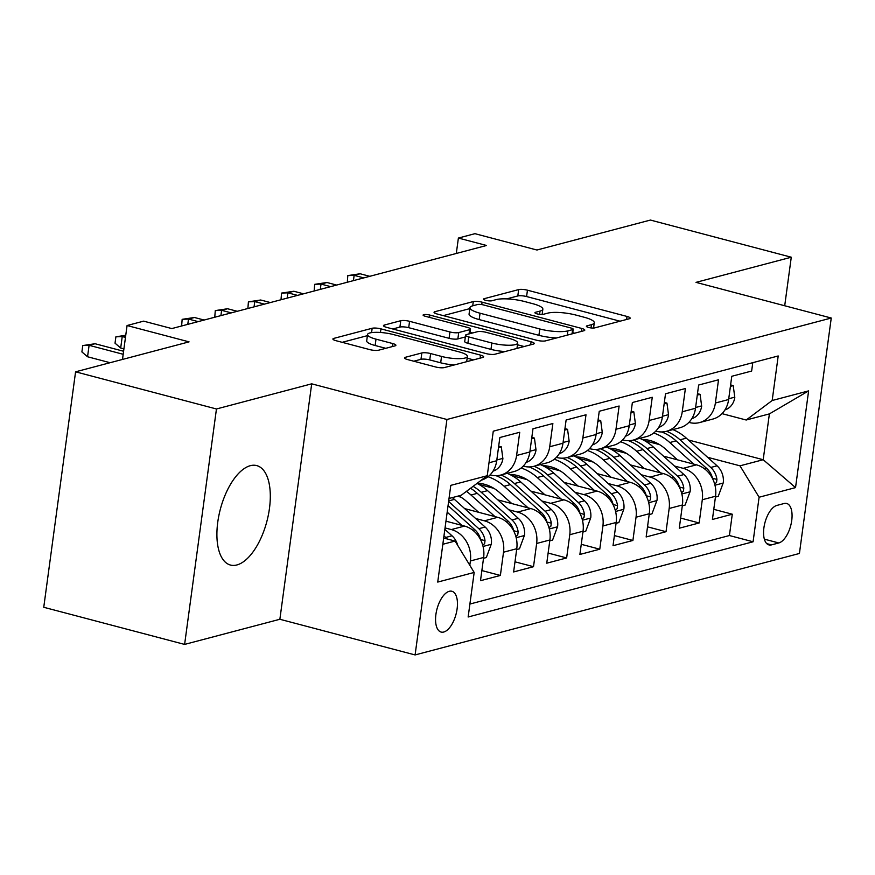 <?xml version="1.0" encoding="UTF-8"?>
<svg xmlns="http://www.w3.org/2000/svg" width="875" height="875" viewBox="0 0 875 875"><rect width="100%" height="100%" fill="white"/><g stroke="black" fill="none" stroke-linecap="round" stroke-linejoin="round"><path stroke-width="1.31" d="M588.58 327.469A4.528 1.028 7.7 0 0 594.727 327.884L629.278 318.762A6.475 1.466 7.7 0 0 630.164 318.172A6.475 1.466 7.7 0 0 627.003 316.444L527.45 290.194A6.475 1.466 7.7 0 0 518.667 289.592L484.116 298.714A4.528 1.028 7.7 0 0 483.503 299.13A4.528 1.028 7.7 0 0 485.712 300.333A4.528 1.028 7.7 0 0 491.859 300.759L496.333 299.578A20.705 4.692 7.7 0 1 524.431 301.492L532.733 303.68A20.705 4.692 7.7 0 1 542.85 309.203A20.705 4.692 7.7 0 1 540.028 311.095L535.555 312.277A4.528 1.028 7.7 0 0 534.931 312.692A4.528 1.028 7.7 0 0 537.152 313.895A4.528 1.028 7.7 0 0 543.298 314.322L547.761 313.141A20.705 4.692 7.7 0 1 575.87 315.055L584.172 317.242A20.705 4.692 7.7 0 1 594.278 322.766A20.705 4.692 7.7 0 1 591.456 324.658L586.983 325.839A4.528 1.028 7.7 0 0 586.37 326.255A4.528 1.028 7.7 0 0 588.58 327.469M236.895 564.955A51.428 24.052 104.8 0 0 268.363 514.981A51.428 24.052 104.8 0 0 256.714 465.598A51.428 24.052 104.8 0 0 250.316 465.686A51.428 24.052 104.8 0 0 218.848 515.67A51.428 24.052 104.8 0 0 230.486 565.053A51.428 24.052 104.8 0 0 236.895 564.955M443.756 632.023A21.098 9.866 104.8 0 0 456.662 611.527A21.098 9.866 104.8 0 0 451.883 591.259A21.098 9.866 104.8 0 0 449.258 591.303A21.098 9.866 104.8 0 0 436.352 611.811A21.098 9.866 104.8 0 0 441.131 632.067A21.098 9.866 104.8 0 0 443.756 632.023M405.409 357.284A6.475 1.466 7.7 0 0 404.534 357.875A6.475 1.466 7.7 0 0 407.695 359.603L435.619 366.975A6.475 1.466 7.7 0 0 444.402 367.566L482.781 357.438A6.475 1.466 7.7 0 0 483.656 356.847A6.475 1.466 7.7 0 0 480.495 355.119L380.942 328.869A6.475 1.466 7.7 0 0 372.159 328.267L333.791 338.395A6.475 1.466 7.7 0 0 332.905 338.986A6.475 1.466 7.7 0 0 336.066 340.714L369.808 349.617A6.475 1.466 7.7 0 0 378.591 350.208L395.008 345.877A6.475 1.466 7.7 0 0 395.894 345.286A6.475 1.466 7.7 0 0 392.733 343.558L375.998 339.15A17.314 3.927 7.7 0 1 367.544 334.534A17.314 3.927 7.7 0 1 393.4 334.556L458.938 351.838A17.314 3.927 7.7 0 1 467.392 356.453A17.314 3.927 7.7 0 1 441.547 356.431L430.62 353.555A6.475 1.466 7.7 0 0 421.838 352.953L405.409 357.284L405.223 358.684M784.711 305.747L791.273 257.217L650.409 220.062L536.933 250.02L474.95 233.68L458.391 238.055L486.555 245.481L171.817 328.573L143.642 321.147L127.072 325.522L122.489 359.439M216.453 408.975L184.614 644.416L279.869 619.27L311.697 383.83L216.453 408.975L75.578 371.82L189.055 341.863L127.072 325.522M311.697 383.83L446.928 419.486L831.25 318.03L799.422 553.47L415.1 654.938L446.928 419.486M791.273 257.217L696.019 282.363L831.25 318.03M536.758 340.266A6.475 1.466 7.7 0 0 545.541 340.867L583.92 330.739A6.475 1.466 7.7 0 0 584.795 330.148A6.475 1.466 7.7 0 0 581.634 328.42L482.081 302.17A6.475 1.466 7.7 0 0 473.298 301.569L434.93 311.697A6.475 1.466 7.7 0 0 434.044 312.287A6.475 1.466 7.7 0 0 437.205 314.016L536.758 340.266M533.345 344.094L494.977 354.222A6.475 1.466 7.7 0 1 486.194 353.62L386.641 327.37A6.475 1.466 7.7 0 1 383.48 325.642A6.475 1.466 7.7 0 1 384.355 325.052L400.783 320.709A6.475 1.466 7.7 0 1 409.566 321.311L449.936 331.964A6.475 1.466 7.7 0 0 458.719 332.566L469.613 329.689A6.475 1.466 7.7 0 0 470.498 329.087A6.475 1.466 7.7 0 0 467.337 327.37L425.305 316.28A4.528 1.028 7.7 0 1 423.095 315.077A4.528 1.028 7.7 0 1 429.855 315.077L531.07 341.775A6.475 1.466 7.7 0 1 534.231 343.492A6.475 1.466 7.7 0 1 533.345 344.094M184.614 644.416L43.75 607.272L75.578 371.82M445.047 527.92L451.292 529.561A26.37 22.531 75.2 0 1 470.389 560.962L483.634 557.462L480.495 580.694L500.38 575.444L481.863 570.566M475.661 518.514L484.422 520.822A26.37 22.531 75.2 0 1 503.519 552.212L516.764 548.712L513.625 571.944L533.509 566.694L514.992 561.816M508.791 509.764L517.552 512.072A26.37 22.531 75.2 0 1 536.648 543.473L549.894 539.973L546.755 563.194L566.639 557.944L548.133 553.066M541.931 501.014L550.681 503.322A26.37 22.531 75.2 0 1 569.778 534.723L583.034 531.223L579.884 554.455L599.769 549.205L581.263 544.316M575.061 492.275L583.811 494.583A26.37 22.531 75.2 0 1 602.908 525.973L616.164 522.473L613.025 545.705L632.898 540.455L614.392 535.577M608.191 483.525L616.941 485.833A26.37 22.531 75.2 0 1 636.038 517.223L649.294 513.734L646.155 536.955L666.028 531.705L647.522 526.827M641.32 474.775L650.07 477.083A26.37 22.531 75.2 0 1 669.167 508.484L682.423 504.984L679.284 528.205L699.158 522.966L702.297 499.734A26.37 22.531 -104.8 0 0 683.2 468.333L674.45 466.025M680.652 518.077L699.158 522.966M752.784 362.677L751.647 371.044L731.773 376.283L728.634 399.514A26.37 22.531 -104.8 0 1 712.83 419.07L699.573 422.57A26.37 22.531 -104.8 0 0 715.378 403.014L718.517 379.783L698.644 385.033L695.505 408.264A26.37 22.531 -104.8 0 1 679.689 427.809L666.444 431.309A26.37 22.531 75.2 0 1 656.272 431.266L655.758 431.134M666.444 431.309A26.37 22.531 75.2 0 0 682.248 411.764L685.387 388.533L665.514 393.783L662.375 417.003A26.37 22.531 -104.8 0 1 646.559 436.559L633.314 440.059A26.37 22.531 75.2 0 1 623.142 440.016L622.628 439.884M633.314 440.059A26.37 22.531 75.2 0 0 649.119 420.503L652.258 397.283L632.373 402.533L629.234 425.753A26.37 22.531 -104.8 0 1 613.43 445.309L600.184 448.809A26.37 22.531 75.2 0 1 590.002 448.766L589.498 448.623M600.184 448.809A26.37 22.531 75.2 0 0 615.989 429.253L619.128 406.022L599.244 411.272L596.105 434.503A26.37 22.531 -104.8 0 1 580.3 454.059L567.044 457.548A26.37 22.531 75.2 0 1 556.872 457.505L556.358 457.373M567.044 457.548A26.37 22.531 75.2 0 0 582.859 438.003L585.998 414.772L566.114 420.022L562.975 443.242A26.37 22.531 -104.8 0 1 547.17 462.798L533.914 466.298A26.37 22.531 75.2 0 1 523.742 466.255L523.228 466.123M533.914 466.298A26.37 22.531 75.2 0 0 549.719 446.742L552.869 423.522L532.984 428.772L529.845 451.992A26.37 22.531 -104.8 0 1 514.041 471.548L500.784 475.048A26.37 22.531 75.2 0 1 490.613 475.005L490.098 474.863M500.784 475.048A26.37 22.531 75.2 0 0 516.589 455.492L519.728 432.272L499.855 437.511L496.716 460.742A26.37 22.531 -104.8 0 1 481.316 480.178M483.634 557.462A26.37 22.531 -104.8 0 0 464.538 526.072L445.966 521.172M516.764 548.712A26.37 22.531 -104.8 0 0 497.667 517.322L464.68 508.616M549.894 539.973A26.37 22.531 -104.8 0 0 530.797 508.572L497.809 499.877M460.764 497.098L457.494 496.234M583.034 531.223A26.37 22.531 -104.8 0 0 563.938 499.822L530.939 491.127M493.894 488.348L478.844 484.378M616.164 522.473A26.37 22.531 -104.8 0 0 597.067 491.083L564.08 482.377M527.023 479.598L511.973 475.639M649.294 513.734A26.37 22.531 -104.8 0 0 630.197 482.333L597.209 473.638M560.164 470.859L545.103 466.889M682.423 504.984A26.37 22.531 -104.8 0 0 663.327 473.583L630.339 464.888M593.294 462.109L578.233 458.139M784.131 503.508L776.836 505.433A20.442 9.559 104.8 0 0 764.334 525.295A20.442 9.559 104.8 0 0 768.961 544.917A20.442 9.559 104.8 0 0 771.509 544.884L778.794 542.959A20.442 9.559 104.8 0 0 791.295 523.097A20.442 9.559 104.8 0 0 786.669 503.475A20.442 9.559 104.8 0 0 784.131 503.508M442.837 544.283L455.077 541.056L474.173 572.447L468.147 616.995L753.08 541.778L759.095 497.23L739.998 465.828L707.58 457.286M474.173 572.447L437.73 582.072L450.8 485.352L487.244 475.727L493.27 431.189L778.203 355.961L772.177 400.509L808.62 390.884L795.539 487.605L759.095 497.23M626.423 453.359L611.373 449.389M469.897 604.045L729.411 535.533L732.288 514.216L712.414 519.466L715.553 496.234A26.37 22.531 -104.8 0 0 696.456 464.844L663.469 456.138M688.888 422.384L689.402 422.527A26.37 22.531 -104.8 0 0 699.573 422.57M669.167 508.484L666.028 531.705M636.038 517.223L632.898 540.455M602.908 525.973L599.769 549.205M569.778 534.723L566.639 557.944M536.648 543.473L533.509 566.694M503.519 552.212L500.38 575.444M470.389 560.962L469.798 565.272M455.077 541.056L443.68 538.048M659.553 444.62L644.503 440.65M739.998 465.828L763.197 459.714L769.388 413.897L746.2 420.011L772.177 400.509M688.363 439.972L763.197 459.714L795.539 487.605M722.017 413.645L746.2 420.011M279.869 619.27L415.1 654.938M458.391 238.055L456.302 253.466M487.244 475.727L461.267 495.239L449.028 498.466M713.781 509.338L732.288 514.216M729.411 535.533L753.08 541.778M769.388 413.897L808.62 390.884M620.047 321.202L526.586 296.548A6.475 1.466 7.7 0 0 517.803 295.958L506.723 298.878M469.798 308.623L443.308 315.623M574.678 333.178L572.753 332.664M572.6 329.645A4.528 1.028 7.7 0 0 573.213 329.23A4.528 1.028 7.7 0 0 571.003 328.016L483.613 304.97A4.528 1.028 7.7 0 0 477.466 304.555L472.752 305.802A20.705 4.692 7.7 0 0 469.93 307.694A20.705 4.692 7.7 0 0 480.047 313.217L539.777 328.967A20.705 4.692 7.7 0 0 567.886 330.881L572.6 329.645L572.02 333.878M469.93 307.694L469.066 314.059A20.705 4.692 7.7 0 0 479.183 319.572L480.047 313.217M556.631 337.947A20.705 4.692 7.7 0 1 538.913 335.333L479.183 319.572M392.733 328.978L399.919 327.075L400.783 320.709M465.347 336.952L457.866 338.92A6.475 1.466 7.7 0 1 449.083 338.319L408.702 327.677A6.475 1.466 7.7 0 0 399.919 327.075M470.072 332.27L472.675 332.959M517.453 344.772L524.114 346.522M491.838 343.011A17.314 3.927 7.7 0 0 517.694 343.033A17.314 3.927 7.7 0 0 509.228 338.417L486.139 332.325A6.475 1.466 7.7 0 0 477.356 331.723L466.463 334.6A6.475 1.466 7.7 0 0 465.588 335.191A6.475 1.466 7.7 0 0 468.748 336.919L491.838 343.011L490.973 349.377A17.314 3.927 7.7 0 0 505.17 351.531M465.588 335.191L464.723 341.556A6.475 1.466 7.7 0 0 467.884 343.284L468.748 336.919M490.973 349.377L467.884 343.284M454.42 364.93A17.314 3.927 7.7 0 1 440.683 362.797L429.756 359.92A6.475 1.466 7.7 0 0 420.973 359.319L413.787 361.211M367.544 334.534L366.691 340.9A17.314 3.927 7.7 0 0 375.145 345.516L375.998 339.15M385.777 348.316L375.145 345.516M367.391 335.661L342.169 342.322M473.539 359.877L467.163 358.192M715.444 497.066L718.244 496.333L723.275 482.727A17.467 14.93 -104.8 0 0 717.052 465.806L686.339 438.156A50.433 43.083 -104.8 0 0 672.886 429.614M693.766 464.133L669.78 442.531A50.433 43.083 -104.8 0 0 653.68 433.005M677.447 459.823L665.492 449.05A41.869 35.766 -104.8 0 0 642.152 439.425M714.645 483.963L716.527 482.453L716.931 479.434A17.467 14.93 -104.8 0 0 710.752 467.469L680.05 439.819A50.433 43.083 -104.8 0 0 666.586 431.277M661.675 431.955A50.433 43.083 75.2 0 1 676.069 440.869L706.781 468.519A17.467 14.93 75.2 0 1 712.666 478.833M730.417 386.345L733.217 385.602L734.803 397.458A17.467 14.93 75.2 0 1 724.927 409.938M347.287 282.253L347.802 275.603L354.145 275.341L360.117 273.766L369.786 276.314M353.434 280.623L354.145 275.341L363.825 277.889M347.802 275.603L360.117 273.766M733.217 385.602L730.603 384.913M682.314 505.816L685.114 505.072L690.145 491.477A17.467 14.93 -104.8 0 0 683.922 474.556L653.209 446.906A50.433 43.083 -104.8 0 0 639.756 438.353M660.625 472.872L636.65 451.281A50.433 43.083 -104.8 0 0 620.55 441.744M644.317 468.573L632.352 457.8A41.869 35.766 -104.8 0 0 609.022 448.175M681.505 492.713L683.386 491.203L683.802 488.184A17.467 14.93 -104.8 0 0 677.622 476.219L646.92 448.569A50.433 43.083 -104.8 0 0 633.456 440.016M628.545 440.694A50.433 43.083 75.2 0 1 642.939 449.619L673.652 477.269A17.467 14.93 75.2 0 1 679.536 487.583M649.184 514.566L651.984 513.822L657.016 500.216A17.467 14.93 -104.8 0 0 650.792 483.306L620.08 455.645A50.433 43.083 -104.8 0 0 606.627 447.103M627.495 481.622L603.509 460.02A50.433 43.083 -104.8 0 0 587.409 450.494M611.188 477.323L599.222 466.55A41.869 35.766 -104.8 0 0 575.892 456.914M648.375 501.463L650.256 499.953L650.672 496.923A17.467 14.93 -104.8 0 0 644.492 484.969L613.78 457.308A50.433 43.083 -104.8 0 0 600.327 448.766M595.416 449.444A50.433 43.083 75.2 0 1 609.809 458.358L640.522 486.019A17.467 14.93 75.2 0 1 646.406 496.322M616.044 523.305L618.855 522.572L623.886 508.966A17.467 14.93 -104.8 0 0 617.652 492.045L586.95 464.395A50.433 43.083 -104.8 0 0 573.497 455.853M594.366 490.372L570.38 468.77A50.433 43.083 -104.8 0 0 554.28 459.244M578.058 486.062L566.092 475.289A41.869 35.766 -104.8 0 0 542.752 465.664M615.245 510.202L617.127 508.692L617.542 505.673A17.467 14.93 -104.8 0 0 611.363 493.708L580.65 466.058A50.433 43.083 -104.8 0 0 567.197 457.516M562.286 458.194A50.433 43.083 75.2 0 1 576.68 467.108L607.381 494.758A17.467 14.93 75.2 0 1 613.277 505.072M582.914 532.055L585.725 531.311L590.756 517.716A17.467 14.93 -104.8 0 0 584.522 500.795L553.82 473.145A50.433 43.083 -104.8 0 0 540.356 464.603M561.236 499.111L537.25 477.52A50.433 43.083 -104.8 0 0 521.15 467.994M544.928 494.812L532.962 484.039A41.869 35.766 -104.8 0 0 509.622 474.414M582.116 518.952L583.997 517.442L584.413 514.423A17.467 14.93 -104.8 0 0 578.233 502.458L547.52 474.808A50.433 43.083 -104.8 0 0 534.067 466.266M529.156 466.944A50.433 43.083 75.2 0 1 543.55 475.858L574.252 503.508A17.467 14.93 75.2 0 1 580.147 513.822M697.277 395.095L700.088 394.352L701.673 406.208A17.467 14.93 75.2 0 1 691.797 418.688M314.158 291.003L314.672 284.342L321.016 284.08L326.977 282.505L336.656 285.064M320.305 289.373L321.016 284.08L330.684 286.628M314.672 284.342L326.977 282.505M700.088 394.352L697.473 393.663M664.147 403.845L666.958 403.102L668.544 414.947A17.467 14.93 75.2 0 1 658.667 427.427M281.017 299.742L281.542 293.092L287.886 292.83L293.847 291.255L303.527 293.803M287.175 298.123L287.886 292.83L297.555 295.378M281.542 293.092L293.847 291.255M666.958 403.102L664.344 402.413M631.017 412.584L633.828 411.852L635.414 423.697A17.467 14.93 75.2 0 1 625.537 436.177M247.887 308.492L248.412 301.842L254.756 301.58L260.717 300.005L270.386 302.553M254.045 306.873L254.756 301.58L264.425 304.128M248.412 301.842L260.717 300.005M633.828 411.852L631.214 411.163M597.887 421.334L600.698 420.591L602.284 432.447A17.467 14.93 75.2 0 1 592.397 444.927M214.758 317.242L215.283 310.592L221.627 310.319L227.588 308.744L237.256 311.303M220.905 315.613L221.627 310.319L231.295 312.878M215.283 310.592L227.588 308.744M600.698 420.591L598.084 419.902M549.784 540.805L552.595 540.061L557.627 526.455A17.467 14.93 -104.8 0 0 551.392 509.545L520.691 481.884A50.433 43.083 -104.8 0 0 507.227 473.342M528.106 507.861L504.12 486.259A50.433 43.083 -104.8 0 0 488.02 476.733M511.798 503.562L499.833 492.789A41.869 35.766 -104.8 0 0 477.323 483.186M548.986 527.702L550.867 526.192L551.283 523.163A17.467 14.93 -104.8 0 0 545.103 511.208L514.391 483.547A50.433 43.083 -104.8 0 0 500.938 475.005M496.027 475.683A50.433 43.083 75.2 0 1 510.42 484.597L541.122 512.258A17.467 14.93 75.2 0 1 547.006 522.561M564.758 430.084L567.558 429.341L569.155 441.186A17.467 14.93 75.2 0 1 559.267 453.666M181.628 325.981L182.153 319.331L188.497 319.069L194.458 317.494L204.127 320.042M187.775 324.363L188.497 319.069L198.166 321.617M182.153 319.331L194.458 317.494M567.558 429.341L564.955 428.652M516.655 549.555L519.466 548.811L524.497 535.205A17.467 14.93 -104.8 0 0 518.262 518.295L487.561 490.634A50.433 43.083 -104.8 0 0 477.017 483.416M494.977 516.611L470.991 495.009A50.433 43.083 -104.8 0 0 466.43 491.367M478.669 512.312L466.703 501.528A41.869 35.766 -104.8 0 0 458.697 495.917M515.856 536.452L517.738 534.942L518.153 531.913A17.467 14.93 -104.8 0 0 511.973 519.947L481.261 492.297A50.433 43.083 -104.8 0 0 473.102 486.358M470.553 488.261A50.433 43.083 75.2 0 1 477.28 493.347L507.992 520.997A17.467 14.93 75.2 0 1 513.877 531.311M483.525 558.294L486.325 557.561L491.356 543.955A17.467 14.93 -104.8 0 0 485.133 527.034L454.42 499.384A50.433 43.083 -104.8 0 0 452.331 497.602M461.847 525.361L447.18 512.148M482.727 545.191L484.608 543.681L485.012 540.663A17.467 14.93 -104.8 0 0 478.833 528.697L448.623 501.484M448.066 505.619L474.863 529.747A17.467 14.93 75.2 0 1 480.747 540.061M457.723 545.42A17.467 14.93 -104.8 0 0 452.003 535.784L444.861 529.353M447.223 538.978A17.467 14.93 -104.8 0 0 445.703 537.447L443.975 535.883M531.628 438.823L534.428 438.091L536.025 449.936A17.467 14.93 75.2 0 1 526.138 462.416M534.428 438.091L531.814 437.402M498.498 447.573L501.298 446.83L502.895 458.686A17.467 14.93 75.2 0 1 493.008 471.166M125.705 335.65L122.227 336.569L120.684 348.02L123.922 348.873M120.684 348.02L115.03 343.186L115.883 336.831L122.227 336.569L125.464 337.422M115.883 336.831L125.759 335.245M501.298 446.83L498.684 446.141M123.189 354.298L89.097 345.308L87.555 356.759L81.9 351.936L82.753 345.57L89.097 345.308L95.069 343.733L123.594 351.258M87.555 356.759L110.097 362.709M82.753 345.57L95.069 343.733M451.292 529.561L464.538 526.072M484.422 520.822L497.667 517.322M517.552 512.072L530.797 508.572M550.681 503.322L563.938 499.822M583.811 494.583L597.067 491.083M616.941 485.833L630.197 482.333M650.07 477.083L663.327 473.583M683.2 468.333L696.456 464.844M715.378 403.014L728.634 399.514M489.005 462.777L496.716 460.742M516.589 455.492L529.845 451.992M549.719 446.742L562.975 443.242M582.859 438.003L596.105 434.503M615.989 429.253L629.234 425.753M649.119 420.503L662.375 417.003M682.248 411.764L695.505 408.264M702.297 499.734L715.553 496.234M764.356 539.153L778.794 542.959M766.762 543.638L771.509 544.884M591.019 327.917L591.456 324.658M535.423 313.25L535.555 312.277M539.58 314.355L540.028 311.095M483.984 299.688L484.116 298.714M517.803 295.958L518.667 289.592M526.586 296.548L527.45 290.194M626.598 319.473L627.003 316.444M586.852 326.823L586.983 325.839M434.744 313.097L434.93 311.697M472.73 305.802L473.298 301.569M481.753 304.598L482.081 302.17M581.23 331.45L581.634 328.42M538.913 335.333L539.777 328.967M567.306 335.125L567.886 330.881M384.169 326.441L384.355 325.052M408.702 327.677L409.566 321.311M449.083 338.319L449.936 331.964M457.866 338.92L458.719 332.566M469.044 333.922L469.613 329.689M429.548 317.395L429.855 315.077M530.666 344.794L531.07 341.775M420.973 359.319L421.838 352.953M429.756 359.92L430.62 353.555M440.683 362.797L441.547 356.431M392.328 346.587L392.733 343.558M333.605 339.795L333.791 338.395M371.58 332.62L372.159 328.267M380.461 332.478L380.942 328.869M480.091 358.148L480.495 355.119M714.973 485.231L723.155 483.066M680.05 439.819L686.339 438.156M669.78 442.531L676.069 440.869M710.752 467.469L717.052 465.806M704.812 469.044L706.781 468.519M712.534 478.275L716.931 479.434M734.77 397.163L728.733 398.759M681.844 493.97L690.025 491.816M646.92 448.569L653.209 446.906M636.65 451.281L642.939 449.619M677.622 476.219L683.922 474.556M671.672 477.794L673.652 477.269M679.405 487.014L683.802 488.184M648.714 502.72L656.895 500.566M613.78 457.308L620.08 455.645M603.509 460.02L609.809 458.358M644.492 484.969L650.792 483.306M638.542 486.533L640.522 486.019M646.275 495.764L650.672 496.923M615.573 511.47L623.766 509.305M580.65 466.058L586.95 464.395M570.38 468.77L576.68 467.108M611.363 493.708L617.652 492.045M605.413 495.283L607.381 494.758M613.145 504.514L617.542 505.673M582.444 520.209L590.636 518.055M547.52 474.808L553.82 473.145M537.25 477.52L543.55 475.858M578.233 502.458L584.522 500.795M572.283 504.033L574.252 503.508M580.016 513.264L584.413 514.423M701.641 405.913L695.603 407.498M668.511 414.652L662.473 416.248M635.381 423.402L629.344 424.998M602.252 432.152L596.214 433.738M549.314 528.959L557.495 526.805M514.391 483.547L520.691 481.884M504.12 486.259L510.42 484.597M545.103 511.208L551.392 509.545M539.153 512.772L541.122 512.258M546.875 522.003L551.283 523.163M569.111 440.891L563.084 442.488M516.184 537.709L524.366 535.544M481.261 492.297L487.561 490.634M470.991 495.009L477.28 493.347M511.973 519.947L518.262 518.295M506.023 521.522L507.992 520.997M513.745 530.753L518.153 531.913M483.055 546.459L491.236 544.294M448.7 500.894L454.42 499.384M478.833 528.697L485.133 527.034M472.894 530.272L474.863 529.747M480.616 539.503L485.012 540.663M445.703 537.447L452.003 535.784M535.981 449.641L529.944 451.238M502.852 458.391L496.814 459.988M593.567 328.038L594.278 322.766M542.139 314.475L542.85 309.203M572.611 333.725L573.213 329.23M469.875 333.703L470.498 329.087M516.961 348.414L517.694 343.033M466.692 361.692L467.392 356.453"/></g></svg>
